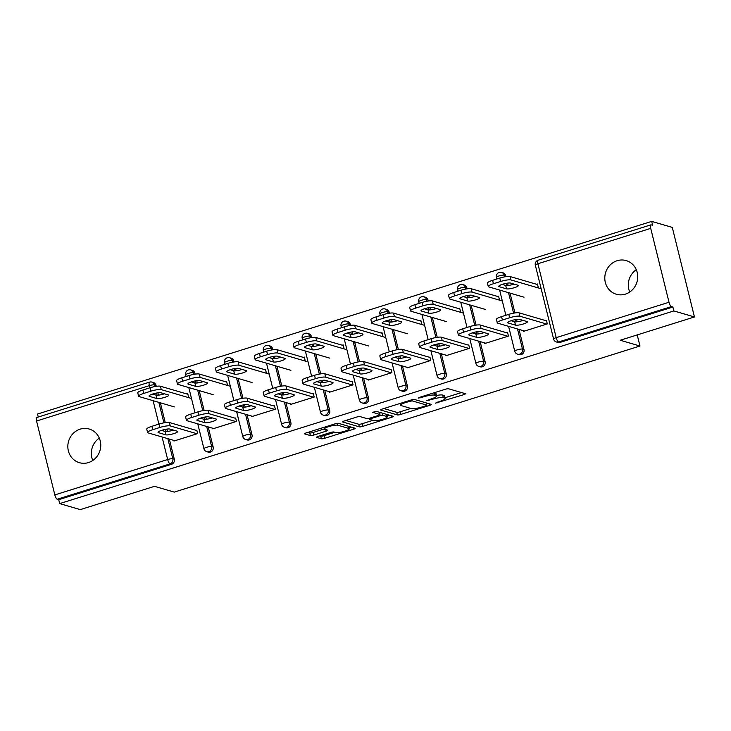 <?xml version="1.0" encoding="UTF-8"?>
<svg xmlns="http://www.w3.org/2000/svg" width="731" height="731" viewBox="0 0 731 731"><rect width="100%" height="100%" fill="white"/><g stroke="black" fill="none" stroke-linecap="round" stroke-linejoin="round"><path stroke-width="1.1" d="M435.374 403.174L463.701 394.685A2.686 0.512 166.1 0 0 465.391 393.762A2.686 0.512 166.1 0 0 465.227 393.644L448.615 388.791A2.686 0.512 166.1 0 0 445.243 389.285L419.274 397.436L418.205 398.157L423.925 396.759A8.608 1.626 166.1 0 1 434.698 395.169L436.087 395.572A8.608 1.626 166.1 0 1 436.617 395.955A8.608 1.626 166.1 0 1 431.217 398.888L426.785 400.67L432.505 399.263A8.608 1.626 166.1 0 1 443.288 397.673L444.667 398.084A8.608 1.626 166.1 0 1 445.197 398.468A8.608 1.626 166.1 0 1 439.797 401.401L435.374 403.174M88.433 462.568A17.535 16.374 -73.7 0 0 100.759 445.645A17.535 16.374 -73.7 0 0 89.219 429.033A17.535 16.374 -73.7 0 0 80.163 429.143A17.535 16.374 -73.7 0 0 67.837 446.065A17.535 16.374 -73.7 0 0 79.377 462.686A17.535 16.374 -73.7 0 0 88.433 462.568M625.398 294.127A17.535 16.374 -73.7 0 0 637.724 277.204A17.535 16.374 -73.7 0 0 626.184 260.592A17.535 16.374 -73.7 0 0 617.128 260.711A17.535 16.374 -73.7 0 0 604.802 277.634A17.535 16.374 -73.7 0 0 616.343 294.246A17.535 16.374 -73.7 0 0 625.398 294.127M318.223 436.38A2.686 0.512 166.1 0 0 316.532 437.293A2.686 0.512 166.1 0 0 316.697 437.412L321.357 438.774A2.686 0.512 166.1 0 0 324.719 438.28L353.566 429.225A2.686 0.512 166.1 0 0 355.257 428.311A2.686 0.512 166.1 0 0 355.092 428.192L338.48 423.331A2.686 0.512 166.1 0 0 335.118 423.834L306.271 432.88A2.686 0.512 166.1 0 0 304.58 433.794A2.686 0.512 166.1 0 0 304.745 433.922L310.373 435.566A2.686 0.512 166.1 0 0 313.745 435.064L326.09 431.189A2.686 0.512 166.1 0 0 327.771 430.276A2.686 0.512 166.1 0 0 327.607 430.157L324.82 429.344A7.191 1.361 166.1 0 1 324.372 429.015A7.191 1.361 166.1 0 1 329.946 426.255A7.191 1.361 166.1 0 1 337.896 425.241L348.833 428.439A7.191 1.361 166.1 0 1 349.272 428.759A7.191 1.361 166.1 0 1 343.707 431.518A7.191 1.361 166.1 0 1 335.757 432.542L333.93 432.003A2.686 0.512 166.1 0 0 330.567 432.505L318.223 436.38M650.718 228.364L537.897 263.754L556.19 337.649L669.011 302.259L650.718 228.364A4.112 1.243 72.6 0 1 650.901 224.856A4.112 1.243 72.6 0 1 651.166 224.856L652.664 225.294L651.696 221.383L672.282 227.396L694.45 316.962L620.235 340.244L639.972 346.019L174.234 492.109L154.497 486.334L80.282 509.617L59.686 503.604L673.863 310.94L672.895 307.029L671.387 306.591L558.566 341.98L560.074 342.419L672.895 307.029M694.45 316.962L673.863 310.94M397.381 414.925A2.686 0.512 166.1 0 0 400.752 414.431L429.6 405.376A2.686 0.512 166.1 0 0 431.29 404.462A2.686 0.512 166.1 0 0 431.126 404.344L414.514 399.482A2.686 0.512 166.1 0 0 411.142 399.985L382.295 409.031A2.686 0.512 166.1 0 0 380.613 409.945A2.686 0.512 166.1 0 0 380.778 410.073L397.381 414.925L396.741 412.311A2.686 0.512 166.1 0 0 400.104 411.818L410.895 408.428M391.588 417.3L362.74 426.356A2.686 0.512 166.1 0 1 359.369 426.849L342.757 421.997A2.686 0.512 166.1 0 1 342.592 421.869A2.686 0.512 166.1 0 1 344.283 420.955L356.627 417.081A2.686 0.512 166.1 0 1 359.999 416.588L366.734 418.552A2.686 0.512 166.1 0 0 370.096 418.059L378.292 415.491A2.686 0.512 166.1 0 0 379.974 414.578A2.686 0.512 166.1 0 0 379.809 414.45L372.682 412.321L376.218 411.334L393.104 416.268A2.686 0.512 166.1 0 1 393.269 416.387A2.686 0.512 166.1 0 1 391.588 417.3L391.186 415.711M639.972 346.019L637.222 334.917M669.011 302.259A4.112 1.243 72.6 0 0 671.387 306.591M59.686 503.604L58.718 499.684L57.219 499.246A4.112 1.243 -107.4 0 1 54.834 494.914L36.55 421.019A4.112 1.243 -107.4 0 1 36.733 417.511L149.553 382.121A4.112 1.243 -107.4 0 0 149.371 385.63L36.55 421.019M38.268 417.026L37.528 414.038L651.696 221.383M536.472 284.258L537.422 283.957L538.254 287.356L537.312 287.649M546.468 320.516L547.309 323.915L523.643 331.335L523.487 330.714M514.505 294.419L515.145 294.602M213.16 447.016A4.112 3.838 106.3 0 1 208.271 452.133L206.772 451.694A4.112 3.838 106.3 0 0 208.892 451.667A4.112 3.838 -73.7 0 0 211.661 446.577L213.16 447.016L208.189 426.904M188.662 369.932A4.112 3.838 106.3 0 1 190.791 369.904L192.29 370.352A4.112 3.838 106.3 0 1 194.875 373.121L195.131 374.144M196.73 380.632L197.315 382.971M199.207 390.61L204.113 410.438M205.713 416.926L206.297 419.265M149.809 382.121A4.112 3.838 106.3 0 1 151.938 382.094L153.437 382.532A4.112 3.838 106.3 0 1 156.023 385.31L156.279 386.334M157.878 392.812L158.463 395.16M160.354 402.799L165.261 422.628M166.86 429.115L167.445 431.454M169.336 439.093L174.307 459.205A4.112 3.838 106.3 0 1 171.547 464.295L170.04 463.856L57.219 499.246M58.718 499.684L171.547 464.295M560.074 342.419A4.112 3.838 106.3 0 1 557.945 342.446L556.446 342.007A4.112 3.838 106.3 0 0 558.566 341.98A4.112 1.243 72.6 0 1 556.19 337.649A4.112 0.777 166.1 0 0 553.605 339.047A4.112 4.112 0 0 0 556.446 342.007M203.684 391.917L204.324 392.108M226.491 385.155L227.432 384.853L226.592 381.463L225.651 381.756M235.647 418.013L236.478 421.412L212.822 428.832L212.666 428.211M290.865 422.646A4.112 3.838 106.3 0 1 285.976 427.754L284.478 427.315A4.112 3.838 106.3 0 0 286.598 427.288A4.112 3.838 -73.7 0 0 289.366 422.198L290.865 422.646L285.894 402.525M266.367 345.562A4.112 3.838 106.3 0 1 268.496 345.535L269.995 345.973A4.112 3.838 106.3 0 1 272.581 348.742L272.837 349.765M274.436 356.253L275.02 358.592M276.912 366.231L281.819 386.069M283.418 392.547L284.003 394.886M281.389 367.547L282.029 367.73M304.197 360.776L305.138 360.484L304.306 357.084L303.356 357.386M313.352 393.644L314.193 397.034L290.527 404.462L290.371 403.841M368.57 398.267A4.112 3.838 106.3 0 1 363.682 403.384L362.183 402.945A4.112 3.838 106.3 0 0 364.303 402.918A4.112 3.838 -73.7 0 0 367.072 397.828L368.57 398.267L363.599 378.155M344.073 321.183A4.112 3.838 106.3 0 1 346.202 321.156L347.7 321.594A4.112 3.838 106.3 0 1 350.286 324.372L350.542 325.396M352.141 331.874L352.726 334.222M354.617 341.861L359.524 361.69M361.123 368.177L361.708 370.516M359.095 343.168L359.734 343.351M381.902 336.397L382.843 336.105L382.011 332.706L381.061 333.007M391.058 369.265L391.898 372.664L368.232 380.083L368.077 379.462M446.275 373.888A4.112 3.838 106.3 0 1 441.387 379.005L439.888 378.567A4.112 3.838 106.3 0 0 442.008 378.539A4.112 3.838 -73.7 0 0 444.777 373.45L446.275 373.888L441.305 353.777M421.778 296.813A4.112 3.838 106.3 0 1 423.907 296.786L425.405 297.225A4.112 3.838 106.3 0 1 427.991 299.993L428.247 301.017M429.846 307.504L430.431 309.843M432.323 317.482L437.229 337.311M438.828 343.798L439.413 346.138M436.8 318.789L437.44 318.981M459.607 312.027L460.548 311.726L459.717 308.336L458.766 308.628M468.763 344.895L469.604 348.285L445.937 355.705L445.782 355.092M523.981 349.519A4.112 3.838 106.3 0 1 519.092 354.636L517.594 354.197A4.112 3.838 106.3 0 0 519.714 354.17A4.112 3.838 -73.7 0 0 522.482 349.08L523.981 349.519L519.01 329.407M499.483 272.435A4.112 3.838 106.3 0 1 501.612 272.407L503.111 272.846A4.112 3.838 106.3 0 1 505.697 275.624L505.953 276.647M507.552 283.125L508.136 285.465M510.028 293.104L514.935 312.941M516.534 319.42L517.119 321.768M507.616 332.706L508.456 336.096L484.79 343.524L484.635 342.903M475.653 306.609L476.292 306.792M498.46 299.838L499.401 299.546L498.569 296.146L497.619 296.448M485.128 361.708A4.112 3.838 106.3 0 1 480.24 366.816L478.741 366.377A4.112 3.838 106.3 0 0 480.861 366.35A4.112 3.838 -73.7 0 0 483.63 361.26L485.128 361.708L480.157 341.587M460.631 284.624A4.112 3.838 106.3 0 1 462.76 284.597L464.258 285.035A4.112 3.838 106.3 0 1 466.844 287.804L467.1 288.836M468.699 295.315L469.284 297.654M471.175 305.293L476.082 325.131M477.681 331.609L478.266 333.948M429.91 357.075L430.751 360.474L407.085 367.894L406.929 367.273M397.947 330.979L398.587 331.17M420.754 324.217L421.696 323.915L420.864 320.525L419.914 320.818M407.423 386.078A4.112 3.838 106.3 0 1 402.534 391.195L401.036 390.756A4.112 3.838 106.3 0 0 403.156 390.729A4.112 3.838 -73.7 0 0 405.924 385.639L407.423 386.078L402.452 365.966M382.925 308.994A4.112 3.838 106.3 0 1 385.054 308.966L386.553 309.414A4.112 3.838 106.3 0 1 389.139 312.183L389.395 313.206M390.994 319.694L391.578 322.033M393.47 329.672L398.377 349.5M399.976 355.988L400.561 358.327M352.205 381.454L353.046 384.844L329.379 392.273L329.224 391.652M320.242 355.357L320.882 355.54M343.049 348.586L343.99 348.294L343.159 344.895L342.209 345.196M329.718 410.456A4.112 3.838 106.3 0 1 324.829 415.573L323.33 415.126A4.112 3.838 106.3 0 0 325.45 415.107A4.112 3.838 -73.7 0 0 328.219 410.018L329.718 410.456L324.747 390.345M305.22 333.373A4.112 3.838 106.3 0 1 307.349 333.345L308.847 333.784A4.112 3.838 106.3 0 1 311.433 336.562L311.689 337.585M313.288 344.063L313.873 346.403M315.765 354.042L320.671 373.879M322.27 380.358L322.855 382.706M274.5 405.833L275.34 409.223L251.674 416.643L251.519 416.03M242.537 379.727L243.176 379.919M265.344 372.965L266.285 372.664L265.444 369.274L264.503 369.566M252.012 434.826A4.112 3.838 106.3 0 1 247.124 439.943L245.625 439.505A4.112 3.838 106.3 0 0 247.745 439.477A4.112 3.838 -73.7 0 0 250.514 434.388L252.012 434.826L247.041 414.715M227.515 357.751A4.112 3.838 106.3 0 1 229.644 357.724L231.142 358.163A4.112 3.838 106.3 0 1 233.728 360.931L233.984 361.955M235.583 368.442L236.168 370.781M238.059 378.42L242.966 398.249M244.565 404.736L245.15 407.076M196.794 430.203L197.626 433.602L173.969 441.021L173.814 440.4M164.831 404.106L165.471 404.289M187.639 397.335L188.58 397.043L187.739 393.644L186.798 393.945M636.281 269.684A17.535 16.374 -73.7 0 0 629.747 292.025M99.315 438.116A17.535 16.374 -73.7 0 0 92.782 460.466M445.197 398.468L444.549 395.855A8.608 1.626 166.1 0 0 444.019 395.471L444.667 398.084M436.498 395.48A8.608 1.626 166.1 0 1 442.639 395.06L444.019 395.471M436.617 395.955L435.968 393.351A8.608 1.626 166.1 0 0 435.438 392.958L436.087 395.572M434.452 392.675L435.438 392.958M445.015 397.728L461.508 392.556M383.848 408.547L396.741 412.311M426.392 403.567L427.397 403.256M425.616 405.842L426.685 405.12L412.101 400.853L406.198 402.315A8.608 1.626 166.1 0 0 400.798 405.248A8.608 1.626 166.1 0 0 401.328 405.632L411.297 408.547A8.608 1.626 166.1 0 0 422.07 406.957L425.616 405.842M389.385 415.181L387.019 415.921M372.883 420.352L362.092 423.742L362.74 426.356M345.836 420.471L358.72 424.236A2.686 0.512 166.1 0 0 362.092 423.742M373.724 420.599A7.191 1.361 166.1 0 0 381.673 419.585A7.191 1.361 166.1 0 0 387.247 416.825A7.191 1.361 166.1 0 0 386.8 416.496L382.953 415.372A2.686 0.512 166.1 0 0 379.581 415.866L371.394 418.434A2.686 0.512 166.1 0 0 369.703 419.356A2.686 0.512 166.1 0 0 369.868 419.475L373.724 420.599M381.134 412.768A2.686 0.512 166.1 0 0 379.599 413.07M307.824 432.396L309.725 432.953A2.686 0.512 166.1 0 0 313.096 432.46L324.354 428.923M319.767 435.886L320.708 436.16A2.686 0.512 166.1 0 0 324.08 435.667L334.871 432.277M349.043 427.836L351.373 427.105M517.996 285.245L510.567 283.08A6.305 1.188 166.1 0 0 503.595 283.966A6.305 1.188 166.1 0 0 498.725 286.388A6.305 1.188 166.1 0 0 499.109 286.671L506.537 288.846A6.305 1.188 166.1 0 0 513.5 287.95A6.305 1.188 166.1 0 0 518.38 285.529A6.305 1.188 166.1 0 0 517.996 285.245M541.168 288.782L510.942 279.936A8.215 1.553 166.1 0 0 500.644 281.462L493.425 283.729A8.215 1.553 166.1 0 0 488.271 286.525A8.215 1.553 166.1 0 0 488.774 286.89L524.026 297.197M537.568 284.578L510.101 276.546L510.942 279.936M500.644 281.462L499.803 278.063L492.584 280.329L493.425 283.729M502.151 284.414L505.697 285.446A6.305 1.188 166.1 0 0 514.112 284.112M499.803 278.063A8.215 1.553 -13.9 0 1 510.101 276.546M488.271 286.525L487.431 283.125A8.215 1.553 -13.9 0 1 492.584 280.329M523.094 320.406A6.305 1.188 -13.9 0 1 514.679 321.741L511.133 320.708M501.567 316.624L502.407 320.023A8.215 1.553 166.1 0 0 497.254 322.819L496.413 319.429A8.215 1.553 -13.9 0 1 501.567 316.624L508.785 314.357A8.215 1.553 -13.9 0 1 519.083 312.841L519.924 316.24L546.761 324.08M545.92 320.69L519.083 312.841M524.593 331.033L497.756 323.193A8.215 1.553 166.1 0 1 497.254 322.819M502.407 320.023L509.626 317.757L508.785 314.357M519.549 319.374L526.978 321.539A6.305 1.188 -13.9 0 1 527.362 321.823A6.305 1.188 -13.9 0 1 522.482 324.244A6.305 1.188 -13.9 0 1 515.519 325.14L508.091 322.965A6.305 1.188 -13.9 0 1 507.707 322.682A6.305 1.188 -13.9 0 1 512.577 320.26A6.305 1.188 -13.9 0 1 519.549 319.374M519.924 316.24A8.215 1.553 166.1 0 0 509.626 317.757M479.143 297.435L471.714 295.26A6.305 1.188 166.1 0 0 464.742 296.156A6.305 1.188 166.1 0 0 459.872 298.577A6.305 1.188 166.1 0 0 460.256 298.86L467.685 301.026A6.305 1.188 166.1 0 0 474.647 300.139A6.305 1.188 166.1 0 0 479.527 297.718A6.305 1.188 166.1 0 0 479.143 297.435M502.316 300.971L472.089 292.126A8.215 1.553 166.1 0 0 461.791 293.643L454.572 295.909A8.215 1.553 166.1 0 0 449.419 298.714A8.215 1.553 166.1 0 0 449.921 299.08L485.174 309.387M498.716 296.768L471.248 288.736L472.089 292.126M461.791 293.643L460.95 290.253L453.732 292.519L454.572 295.909M463.299 296.603L466.844 297.636A6.305 1.188 166.1 0 0 475.26 296.302M460.95 290.253A8.215 1.553 -13.9 0 1 471.248 288.736M449.419 298.714L448.578 295.315A8.215 1.553 -13.9 0 1 453.732 292.519M440.29 309.624L432.862 307.449A6.305 1.188 166.1 0 0 425.89 308.345A6.305 1.188 166.1 0 0 421.019 310.766A6.305 1.188 166.1 0 0 421.403 311.05L428.832 313.215A6.305 1.188 166.1 0 0 435.795 312.329A6.305 1.188 166.1 0 0 440.674 309.907A6.305 1.188 166.1 0 0 440.29 309.624M463.463 313.151L433.236 304.315A8.215 1.553 166.1 0 0 422.938 305.832L415.72 308.098A8.215 1.553 166.1 0 0 410.566 310.903A8.215 1.553 166.1 0 0 411.069 311.269L446.321 321.576M459.863 308.957L432.396 300.925L433.236 304.315M422.938 305.832L422.098 302.442L414.879 304.708L415.72 308.098M424.446 308.784L427.991 309.825A6.305 1.188 166.1 0 0 436.407 308.491M422.098 302.442A8.215 1.553 -13.9 0 1 432.396 300.925M410.566 310.903L409.725 307.504A8.215 1.553 -13.9 0 1 414.879 304.708M401.438 321.814L394.009 319.639A6.305 1.188 166.1 0 0 387.037 320.534A6.305 1.188 166.1 0 0 382.167 322.947A6.305 1.188 166.1 0 0 382.551 323.23L389.979 325.405A6.305 1.188 166.1 0 0 396.942 324.509A6.305 1.188 166.1 0 0 401.822 322.097A6.305 1.188 166.1 0 0 401.438 321.814M424.61 325.341L394.384 316.505A8.215 1.553 166.1 0 0 384.086 318.022L376.867 320.288A8.215 1.553 166.1 0 0 371.714 323.084A8.215 1.553 166.1 0 0 372.216 323.458L407.469 333.765M421.01 321.137L393.543 313.106L394.384 316.505M384.086 318.022L383.245 314.632L376.026 316.898L376.867 320.288M385.593 320.973L389.139 322.015A6.305 1.188 166.1 0 0 397.554 320.671M383.245 314.632A8.215 1.553 -13.9 0 1 393.543 313.106M371.714 323.084L370.873 319.694A8.215 1.553 -13.9 0 1 376.026 316.898M362.585 334.003L355.156 331.828A6.305 1.188 166.1 0 0 348.184 332.715A6.305 1.188 166.1 0 0 343.314 335.136A6.305 1.188 166.1 0 0 343.698 335.419L351.127 337.594A6.305 1.188 166.1 0 0 358.089 336.699A6.305 1.188 166.1 0 0 362.969 334.286A6.305 1.188 166.1 0 0 362.585 334.003M385.758 337.53L355.531 328.694A8.215 1.553 166.1 0 0 345.233 330.211L338.014 332.477A8.215 1.553 166.1 0 0 332.861 335.273A8.215 1.553 166.1 0 0 333.363 335.648L368.616 345.955M382.158 333.327L354.69 325.295L355.531 328.694M345.233 330.211L344.392 326.812L337.174 329.078L338.014 332.477M346.741 333.162L350.286 334.195A6.305 1.188 166.1 0 0 358.702 332.861M344.392 326.812A8.215 1.553 -13.9 0 1 354.69 325.295M332.861 335.273L332.02 331.883A8.215 1.553 -13.9 0 1 337.174 329.078M323.732 346.183L316.304 344.018A6.305 1.188 166.1 0 0 309.332 344.904A6.305 1.188 166.1 0 0 304.462 347.326A6.305 1.188 166.1 0 0 304.845 347.609L312.274 349.784A6.305 1.188 166.1 0 0 319.237 348.888A6.305 1.188 166.1 0 0 324.116 346.467A6.305 1.188 166.1 0 0 323.732 346.183M346.905 349.72L316.678 340.874A8.215 1.553 166.1 0 0 306.38 342.4L299.162 344.666A8.215 1.553 166.1 0 0 293.999 347.463A8.215 1.553 166.1 0 0 294.511 347.828L329.763 358.135M343.305 345.516L315.838 337.484L316.678 340.874M306.38 342.4L305.54 339.001L298.321 341.267L299.162 344.666M307.888 345.352L311.433 346.384A6.305 1.188 166.1 0 0 319.849 345.05M305.54 339.001A8.215 1.553 -13.9 0 1 315.838 337.484M293.999 347.463L293.168 344.063A8.215 1.553 -13.9 0 1 298.321 341.267M484.242 332.596A6.305 1.188 -13.9 0 1 475.826 333.93L472.281 332.897M462.714 328.813L463.555 332.212A8.215 1.553 166.1 0 0 458.401 335.008L457.56 331.609A8.215 1.553 -13.9 0 1 462.714 328.813L469.932 326.547A8.215 1.553 -13.9 0 1 480.23 325.03L481.071 328.42L507.908 336.269M507.067 332.879L480.23 325.03M485.74 343.223L458.904 335.374A8.215 1.553 166.1 0 1 458.401 335.008M463.555 332.212L470.773 329.946L469.932 326.547M480.696 331.563L488.125 333.729A6.305 1.188 -13.9 0 1 488.509 334.012A6.305 1.188 -13.9 0 1 483.63 336.434A6.305 1.188 -13.9 0 1 476.667 337.329L469.238 335.154A6.305 1.188 -13.9 0 1 468.854 334.871A6.305 1.188 -13.9 0 1 473.725 332.45A6.305 1.188 -13.9 0 1 480.696 331.563M481.071 328.42A8.215 1.553 166.1 0 0 470.773 329.946M445.389 344.785A6.305 1.188 -13.9 0 1 436.974 346.119L433.428 345.078M423.861 341.002L424.702 344.392A8.215 1.553 166.1 0 0 419.548 347.198L418.708 343.798A8.215 1.553 -13.9 0 1 423.861 341.002L431.08 338.736A8.215 1.553 -13.9 0 1 441.378 337.219L442.218 340.609L469.055 348.459M468.215 345.059L441.378 337.219M446.888 355.412L420.051 347.563A8.215 1.553 166.1 0 1 419.548 347.198M424.702 344.392L431.92 342.126L431.08 338.736M441.844 343.744L449.273 345.918A6.305 1.188 -13.9 0 1 449.656 346.202A6.305 1.188 -13.9 0 1 444.777 348.623A6.305 1.188 -13.9 0 1 437.814 349.509L430.385 347.344A6.305 1.188 -13.9 0 1 430.002 347.061A6.305 1.188 -13.9 0 1 434.872 344.639A6.305 1.188 -13.9 0 1 441.844 343.744M442.218 340.609A8.215 1.553 166.1 0 0 431.92 342.126M406.537 356.975A6.305 1.188 -13.9 0 1 398.121 358.309L394.576 357.267M385.009 353.192L385.849 356.582A8.215 1.553 166.1 0 0 380.696 359.378L379.855 355.988A8.215 1.553 -13.9 0 1 385.009 353.192L392.227 350.926A8.215 1.553 -13.9 0 1 402.525 349.4L403.366 352.799L430.203 360.648M429.362 357.249L402.525 349.4M408.035 367.602L381.198 359.753A8.215 1.553 166.1 0 1 380.696 359.378M385.849 356.582L393.068 354.316L392.227 350.926M402.991 355.933L410.42 358.108A6.305 1.188 -13.9 0 1 410.804 358.391A6.305 1.188 -13.9 0 1 405.924 360.812A6.305 1.188 -13.9 0 1 398.962 361.699L391.533 359.533A6.305 1.188 -13.9 0 1 391.149 359.25A6.305 1.188 -13.9 0 1 396.019 356.829A6.305 1.188 -13.9 0 1 402.991 355.933M403.366 352.799A8.215 1.553 166.1 0 0 393.068 354.316M367.684 369.155A6.305 1.188 -13.9 0 1 359.268 370.489L355.723 369.457M346.156 365.372L346.997 368.771A8.215 1.553 166.1 0 0 341.843 371.567L341.002 368.177A8.215 1.553 -13.9 0 1 346.156 365.372L353.375 363.115A8.215 1.553 -13.9 0 1 363.672 361.589L364.513 364.988L391.35 372.828M390.509 369.438L363.672 361.589M369.182 379.782L342.346 371.942A8.215 1.553 166.1 0 1 341.843 371.567M346.997 368.771L354.215 366.505L353.375 363.115M364.139 368.122L371.567 370.297A6.305 1.188 -13.9 0 1 371.951 370.58A6.305 1.188 -13.9 0 1 367.072 372.993A6.305 1.188 -13.9 0 1 360.109 373.888L352.68 371.714A6.305 1.188 -13.9 0 1 352.296 371.43A6.305 1.188 -13.9 0 1 357.167 369.018A6.305 1.188 -13.9 0 1 364.139 368.122M364.513 364.988A8.215 1.553 166.1 0 0 354.215 366.505M328.831 381.344A6.305 1.188 -13.9 0 1 320.416 382.678L316.87 381.646M307.303 377.561L308.144 380.961A8.215 1.553 166.1 0 0 302.99 383.757L302.15 380.367A8.215 1.553 -13.9 0 1 307.303 377.561L314.522 375.295A8.215 1.553 -13.9 0 1 324.82 373.779L325.66 377.178L352.497 385.018M351.657 381.628L324.82 373.779M330.33 391.971L303.493 384.122A8.215 1.553 166.1 0 1 302.99 383.757M308.144 380.961L315.363 378.695L314.522 375.295M325.286 380.312L332.715 382.477A6.305 1.188 -13.9 0 1 333.098 382.761A6.305 1.188 -13.9 0 1 328.219 385.182A6.305 1.188 -13.9 0 1 321.256 386.078L313.827 383.903A6.305 1.188 -13.9 0 1 313.444 383.62A6.305 1.188 -13.9 0 1 318.314 381.198A6.305 1.188 -13.9 0 1 325.286 380.312M325.66 377.178A8.215 1.553 166.1 0 0 315.363 378.695M284.88 358.373L277.451 356.198A6.305 1.188 166.1 0 0 270.479 357.094A6.305 1.188 166.1 0 0 265.609 359.515A6.305 1.188 166.1 0 0 265.993 359.798L273.421 361.964A6.305 1.188 166.1 0 0 280.384 361.077A6.305 1.188 166.1 0 0 285.264 358.656A6.305 1.188 166.1 0 0 284.88 358.373M308.053 361.9L277.826 353.064A8.215 1.553 166.1 0 0 267.528 354.581L260.309 356.847A8.215 1.553 166.1 0 0 255.146 359.652A8.215 1.553 166.1 0 0 255.658 360.017L290.911 370.325M304.452 357.706L276.985 349.674L277.826 353.064M267.528 354.581L266.687 351.191L259.468 353.457L260.309 356.847M269.035 357.541L272.581 358.574A6.305 1.188 166.1 0 0 280.996 357.24M266.687 351.191A8.215 1.553 -13.9 0 1 276.985 349.674M255.146 359.652L254.315 356.253A8.215 1.553 -13.9 0 1 259.468 353.457M289.979 393.534A6.305 1.188 -13.9 0 1 281.563 394.868L278.018 393.835M268.451 389.751L269.291 393.15A8.215 1.553 166.1 0 0 264.129 395.946L263.297 392.547A8.215 1.553 -13.9 0 1 268.451 389.751L275.669 387.485A8.215 1.553 -13.9 0 1 285.967 385.968L286.808 389.358L313.645 397.207M312.804 393.817L285.967 385.968M291.477 404.161L264.64 396.312A8.215 1.553 166.1 0 1 264.129 395.946M269.291 393.15L276.51 390.884L275.669 387.485M286.433 392.501L293.862 394.667A6.305 1.188 -13.9 0 1 294.246 394.95A6.305 1.188 -13.9 0 1 289.366 397.372A6.305 1.188 -13.9 0 1 282.404 398.267L274.975 396.092A6.305 1.188 -13.9 0 1 274.591 395.809A6.305 1.188 -13.9 0 1 279.461 393.388A6.305 1.188 -13.9 0 1 286.433 392.501M286.808 389.358A8.215 1.553 166.1 0 0 276.51 390.884M246.027 370.562L238.598 368.387A6.305 1.188 166.1 0 0 231.626 369.283A6.305 1.188 166.1 0 0 226.756 371.704A6.305 1.188 166.1 0 0 227.14 371.988L234.569 374.153A6.305 1.188 166.1 0 0 241.532 373.267A6.305 1.188 166.1 0 0 246.411 370.845A6.305 1.188 166.1 0 0 246.027 370.562M269.2 374.089L238.973 365.253A8.215 1.553 166.1 0 0 228.675 366.77L221.456 369.036A8.215 1.553 166.1 0 0 216.294 371.832A8.215 1.553 166.1 0 0 216.805 372.207L252.058 382.514M265.6 369.895L238.132 361.854L238.973 365.253M228.675 366.77L227.834 363.38L220.616 365.646L221.456 369.036M230.183 369.722L233.728 370.763A6.305 1.188 166.1 0 0 242.144 369.429M227.834 363.38A8.215 1.553 -13.9 0 1 238.132 361.854M216.294 371.832L215.462 368.442A8.215 1.553 -13.9 0 1 220.616 365.646M251.126 405.723A6.305 1.188 -13.9 0 1 242.71 407.057L239.165 406.016M229.598 401.94L230.439 405.33A8.215 1.553 166.1 0 0 225.276 408.136L224.444 404.736A8.215 1.553 -13.9 0 1 229.598 401.94L236.817 399.674A8.215 1.553 -13.9 0 1 247.115 398.157L247.955 401.547L274.792 409.397M273.951 405.997L247.115 398.157M252.624 416.35L225.788 408.501A8.215 1.553 166.1 0 1 225.276 408.136M230.439 405.33L237.657 403.064L236.817 399.674M247.581 404.682L255.009 406.856A6.305 1.188 -13.9 0 1 255.393 407.14A6.305 1.188 -13.9 0 1 250.514 409.561A6.305 1.188 -13.9 0 1 243.551 410.447L236.122 408.282A6.305 1.188 -13.9 0 1 235.738 407.999A6.305 1.188 -13.9 0 1 240.609 405.577A6.305 1.188 -13.9 0 1 247.581 404.682M247.955 401.547A8.215 1.553 166.1 0 0 237.657 403.064M207.175 382.752L199.746 380.577A6.305 1.188 166.1 0 0 192.774 381.472A6.305 1.188 166.1 0 0 187.904 383.885A6.305 1.188 166.1 0 0 188.287 384.168L195.716 386.343A6.305 1.188 166.1 0 0 202.679 385.447A6.305 1.188 166.1 0 0 207.558 383.035A6.305 1.188 166.1 0 0 207.175 382.752M230.347 386.279L200.12 377.443A8.215 1.553 166.1 0 0 189.822 378.96L182.604 381.226A8.215 1.553 166.1 0 0 177.441 384.022A8.215 1.553 166.1 0 0 177.953 384.396L213.205 394.703M226.747 382.075L199.28 374.044L200.12 377.443M189.822 378.96L188.982 375.57L181.763 377.826L182.604 381.226M191.33 381.911L194.875 382.943A6.305 1.188 166.1 0 0 203.291 381.609M188.982 375.57A8.215 1.553 -13.9 0 1 199.28 374.044M177.441 384.022L176.61 380.632A8.215 1.553 -13.9 0 1 181.763 377.826M212.273 417.913A6.305 1.188 -13.9 0 1 203.858 419.247L200.312 418.205M190.745 414.13L191.586 417.52A8.215 1.553 166.1 0 0 186.423 420.316L185.592 416.926A8.215 1.553 -13.9 0 1 190.745 414.13L197.964 411.864A8.215 1.553 -13.9 0 1 208.262 410.338L209.103 413.737L235.939 421.586M235.099 418.187L208.262 410.338M213.772 428.54L186.935 420.69A8.215 1.553 166.1 0 1 186.423 420.316M191.586 417.52L198.805 415.254L197.964 411.864M208.728 416.871L216.157 419.046A6.305 1.188 -13.9 0 1 216.54 419.329A6.305 1.188 -13.9 0 1 211.661 421.75A6.305 1.188 -13.9 0 1 204.698 422.637L197.269 420.462A6.305 1.188 -13.9 0 1 196.886 420.179A6.305 1.188 -13.9 0 1 201.756 417.766A6.305 1.188 -13.9 0 1 208.728 416.871M209.103 413.737A8.215 1.553 166.1 0 0 198.805 415.254M168.322 394.932L160.893 392.766A6.305 1.188 166.1 0 0 153.921 393.653A6.305 1.188 166.1 0 0 149.051 396.074A6.305 1.188 166.1 0 0 149.435 396.357L156.863 398.532A6.305 1.188 166.1 0 0 163.826 397.637A6.305 1.188 166.1 0 0 168.706 395.215A6.305 1.188 166.1 0 0 168.322 394.932M191.495 398.468L161.268 389.632A8.215 1.553 166.1 0 0 150.97 391.149L143.751 393.415A8.215 1.553 166.1 0 0 138.588 396.211A8.215 1.553 166.1 0 0 139.1 396.586L174.353 406.893M187.894 394.265L160.427 386.233L161.268 389.632M150.97 391.149L150.129 387.75L142.91 390.016L143.751 393.415M152.477 394.1L156.023 395.133A6.305 1.188 166.1 0 0 164.438 393.799M150.129 387.75A8.215 1.553 -13.9 0 1 160.427 386.233M138.588 396.211L137.757 392.821A8.215 1.553 -13.9 0 1 142.91 390.016M173.421 430.093A6.305 1.188 -13.9 0 1 165.005 431.427L161.46 430.395M151.893 426.31L152.733 429.709A8.215 1.553 166.1 0 0 147.571 432.505L146.739 429.115A8.215 1.553 -13.9 0 1 151.893 426.31L159.111 424.044A8.215 1.553 -13.9 0 1 169.409 422.527L170.25 425.926L197.087 433.766M196.246 430.376L169.409 422.527M174.919 440.72L148.082 432.88A8.215 1.553 166.1 0 1 147.571 432.505M152.733 429.709L159.952 427.443L159.111 424.044M169.875 429.06L177.304 431.235A6.305 1.188 -13.9 0 1 177.688 431.518A6.305 1.188 -13.9 0 1 172.808 433.931A6.305 1.188 -13.9 0 1 165.846 434.826L158.417 432.651A6.305 1.188 -13.9 0 1 158.033 432.368A6.305 1.188 -13.9 0 1 162.903 429.956A6.305 1.188 -13.9 0 1 169.875 429.06M170.25 425.926A8.215 1.553 166.1 0 0 159.952 427.443M437.549 402.105L437.732 402.827M420.389 397.088L420.563 397.81M428.969 399.592L429.143 400.323M650.901 224.856L538.08 260.245A4.112 1.243 72.6 0 0 537.897 263.754A4.112 0.777 166.1 0 0 535.32 265.152L553.605 339.047M54.834 494.914L167.664 459.525L162.081 436.974M158.901 424.117L153.099 400.67M149.919 387.823L149.371 385.63A4.112 0.777 -13.9 0 1 154.515 384.871L154.935 386.553M167.828 438.655L172.808 458.766A4.112 3.838 -73.7 0 1 170.04 463.856A4.112 1.243 -107.4 0 1 167.664 459.525A4.112 0.777 -13.9 0 1 172.808 458.766L174.307 459.205M505.697 275.624L504.189 275.176L504.609 276.866M506.217 283.354L506.757 285.556M508.52 292.665L513.591 313.16M515.2 319.648L515.739 321.85M517.502 328.959L522.482 349.08A4.112 0.777 -13.9 0 0 517.338 349.838A4.112 0.777 166.1 0 0 514.752 351.236A4.112 4.112 0 0 0 517.594 354.197M496.468 277.341A4.112 0.777 166.1 0 1 499.045 275.943A4.112 0.777 -13.9 0 1 504.189 275.176A4.112 3.838 106.3 0 0 501.612 272.407A4.112 4.112 0 0 0 496.468 277.341L496.879 278.986M466.844 287.804L465.336 287.365L465.757 289.056M467.365 295.543L467.904 297.745M469.667 304.854L474.739 325.35M476.347 331.837L476.886 334.04M478.65 341.149L483.63 361.26A4.112 0.777 -13.9 0 0 478.485 362.028A4.112 0.777 166.1 0 0 475.899 363.426A4.112 4.112 0 0 0 478.741 366.377M427.991 299.993L426.484 299.555L426.904 301.245M428.512 307.724L429.051 309.935M430.815 317.044L435.886 337.539M437.494 344.018L438.033 346.229M439.797 353.338L444.777 373.45A4.112 0.777 -13.9 0 0 439.633 374.208A4.112 0.777 166.1 0 0 437.047 375.615A4.112 4.112 0 0 0 439.888 378.567M389.139 312.183L387.631 311.744L388.051 313.435M389.66 319.913L390.199 322.115M391.962 329.233L397.034 349.729M398.642 356.207L399.181 358.409M400.944 365.527L405.924 385.639A4.112 0.777 -13.9 0 0 400.78 386.397A4.112 0.777 166.1 0 0 398.194 387.795A4.112 4.112 0 0 0 401.036 390.756M350.286 324.372L348.778 323.934L349.199 325.615M350.807 332.102L351.346 334.305M353.11 341.414L358.181 361.918M359.789 368.397L360.328 370.599M362.092 377.717L367.072 397.828A4.112 0.777 -13.9 0 0 361.927 398.587A4.112 0.777 166.1 0 0 359.341 399.985A4.112 4.112 0 0 0 362.183 402.945M311.433 336.562L309.926 336.114L310.346 337.804M311.954 344.292L312.493 346.494M314.257 353.603L319.328 374.098M320.936 380.586L321.476 382.788M323.239 389.897L328.219 410.018A4.112 0.777 -13.9 0 0 323.075 410.776A4.112 0.777 166.1 0 0 320.489 412.174A4.112 4.112 0 0 0 323.33 415.126M272.581 348.742L271.073 348.303L271.493 349.994M273.102 356.472L273.641 358.683M275.404 365.792L280.476 386.288M282.084 392.775L282.623 394.978M284.386 402.087L289.366 422.198A4.112 0.777 -13.9 0 0 284.222 422.966A4.112 0.777 166.1 0 0 281.636 424.364A4.112 4.112 0 0 0 284.478 427.315M233.728 360.931L232.22 360.493L232.641 362.183M234.249 368.662L234.788 370.873M236.552 377.982L241.623 398.477M243.231 404.956L243.77 407.167M245.534 414.276L250.514 434.388A4.112 0.777 -13.9 0 0 245.369 435.146A4.112 0.777 166.1 0 0 242.783 436.544A4.112 4.112 0 0 0 245.625 439.505M194.875 373.121L193.368 372.682L193.788 374.373M195.396 380.851L195.935 383.053M197.699 390.171L202.77 410.667M204.378 417.145L204.918 419.347M206.681 426.465L211.661 446.577A4.112 0.777 -13.9 0 0 206.517 447.335A4.112 0.777 166.1 0 0 203.931 448.733A4.112 4.112 0 0 0 206.772 451.694M156.023 385.31L154.515 384.871A4.112 3.838 106.3 0 0 151.938 382.094A4.112 4.112 0 0 0 149.553 382.121M156.544 393.04L157.083 395.243M158.846 402.352L163.918 422.856M165.526 429.335L166.065 431.537M457.615 289.531A4.112 0.777 166.1 0 1 460.192 288.124A4.112 0.777 -13.9 0 1 465.336 287.365A4.112 3.838 106.3 0 0 462.76 284.597A4.112 4.112 0 0 0 457.615 289.531L458.026 291.176M418.762 301.711A4.112 0.777 166.1 0 1 421.339 300.313A4.112 0.777 -13.9 0 1 426.484 299.555A4.112 3.838 106.3 0 0 423.907 296.786A4.112 4.112 0 0 0 418.762 301.711L419.174 303.356M379.91 313.901A4.112 0.777 166.1 0 1 382.487 312.502A4.112 0.777 -13.9 0 1 387.631 311.744A4.112 3.838 106.3 0 0 385.054 308.966A4.112 4.112 0 0 0 379.91 313.901L380.321 315.545M341.057 326.09A4.112 0.777 166.1 0 1 343.634 324.692A4.112 0.777 -13.9 0 1 348.778 323.934A4.112 3.838 106.3 0 0 346.202 321.156A4.112 4.112 0 0 0 341.057 326.09L341.468 327.735M302.205 338.279A4.112 0.777 166.1 0 1 304.781 336.881A4.112 0.777 -13.9 0 1 309.926 336.114A4.112 3.838 106.3 0 0 307.349 333.345A4.112 4.112 0 0 0 302.205 338.279L302.616 339.924M263.352 350.469A4.112 0.777 166.1 0 1 265.929 349.062A4.112 0.777 -13.9 0 1 271.073 348.303A4.112 3.838 106.3 0 0 268.496 345.535A4.112 4.112 0 0 0 263.352 350.469L263.763 352.114M224.499 362.649A4.112 0.777 166.1 0 1 227.076 361.251A4.112 0.777 -13.9 0 1 232.22 360.493A4.112 3.838 106.3 0 0 229.644 357.724A4.112 4.112 0 0 0 224.499 362.649L224.91 364.294M185.647 374.839A4.112 0.777 166.1 0 1 188.223 373.44A4.112 0.777 -13.9 0 1 193.368 372.682A4.112 3.838 106.3 0 0 190.791 369.904A4.112 4.112 0 0 0 185.647 374.839L186.058 376.483M442.639 395.06L443.288 397.673M432.323 398.523L432.505 399.263M434.113 392.775L434.698 395.169M423.742 396.028L423.925 396.759M463.308 393.086L463.701 394.685M429.207 403.786L429.6 405.376M400.104 411.818L400.752 414.431M426.127 402.882L426.685 405.12M411.836 399.784L412.101 400.853M409.57 400.478L409.744 401.2M406.025 401.593L406.198 402.315M358.72 424.236L359.369 426.849M379.261 412.22L379.809 414.45M386.251 414.258L386.8 416.496M382.395 413.134L382.953 415.372M379.38 415.071L379.581 415.866M371.211 417.712L371.394 418.434M348.276 426.2L348.833 428.439M337.43 423.331L337.896 425.241M325.697 429.6L326.09 431.189M313.096 432.46L313.745 435.064M309.725 432.953L310.373 435.566M353.174 427.635L353.566 429.225M324.08 435.667L324.719 438.28M320.708 436.16L321.357 438.774M505.697 285.446L506.537 288.846M498.935 285.958L499.109 286.671M515.519 325.14L514.679 321.741M508.091 322.965L507.917 322.252M466.844 297.636L467.685 301.026M460.082 298.147L460.256 298.86M427.991 309.825L428.832 313.215M421.23 310.328L421.403 311.05M389.139 322.015L389.979 325.405M382.377 322.517L382.551 323.23M350.286 334.195L351.127 337.594M343.524 334.707L343.698 335.419M311.433 346.384L312.274 349.784M304.672 346.896L304.845 347.609M476.667 337.329L475.826 333.93M469.238 335.154L469.064 334.442M437.814 349.509L436.974 346.119M430.385 347.344L430.212 346.631M398.962 361.699L398.121 358.309M391.533 359.533L391.359 358.811M360.109 373.888L359.268 370.489M352.68 371.714L352.506 371.001M321.256 386.078L320.416 382.678M313.827 383.903L313.654 383.19M272.581 358.574L273.421 361.964M265.819 359.085L265.993 359.798M282.404 398.267L281.563 394.868M274.975 396.092L274.801 395.38M233.728 370.763L234.569 374.153M226.966 371.266L227.14 371.988M243.551 410.447L242.71 407.057M236.122 408.282L235.949 407.56M194.875 382.943L195.716 386.343M188.114 383.455L188.287 384.168M204.698 422.637L203.858 419.247M197.269 420.462L197.096 419.749M156.023 395.133L156.863 398.532M149.261 395.645L149.435 396.357M165.846 434.826L165.005 431.427M158.417 432.651L158.243 431.939M538.08 260.245A4.112 4.112 0 0 0 535.32 265.152M499.62 290.061L505.861 315.28M508.602 326.364L514.752 351.236M460.768 302.25L467.008 327.47M469.75 338.544L475.899 363.426M421.915 314.44L428.156 339.659M430.897 350.734L437.047 375.615M383.062 326.629L389.303 351.839M392.044 362.923L398.194 387.795M344.21 338.818L350.451 364.029M353.192 375.113L359.341 399.985M305.357 350.999L311.598 376.218M314.339 387.302L320.489 412.174M266.504 363.188L272.745 388.408M275.486 399.482L281.636 424.364M227.652 375.378L233.893 400.597M236.634 411.672L242.783 436.544M188.799 387.567L195.04 412.777M197.781 423.861L203.931 448.733M426.228 402.909L426.803 405.202M400.341 403.375L400.798 405.248M379.407 412.257L379.974 414.578M386.635 414.376L387.247 416.825M369.429 418.251L369.703 419.356M348.669 426.31L349.272 428.759M323.961 427.333L324.372 429.015"/></g></svg>
